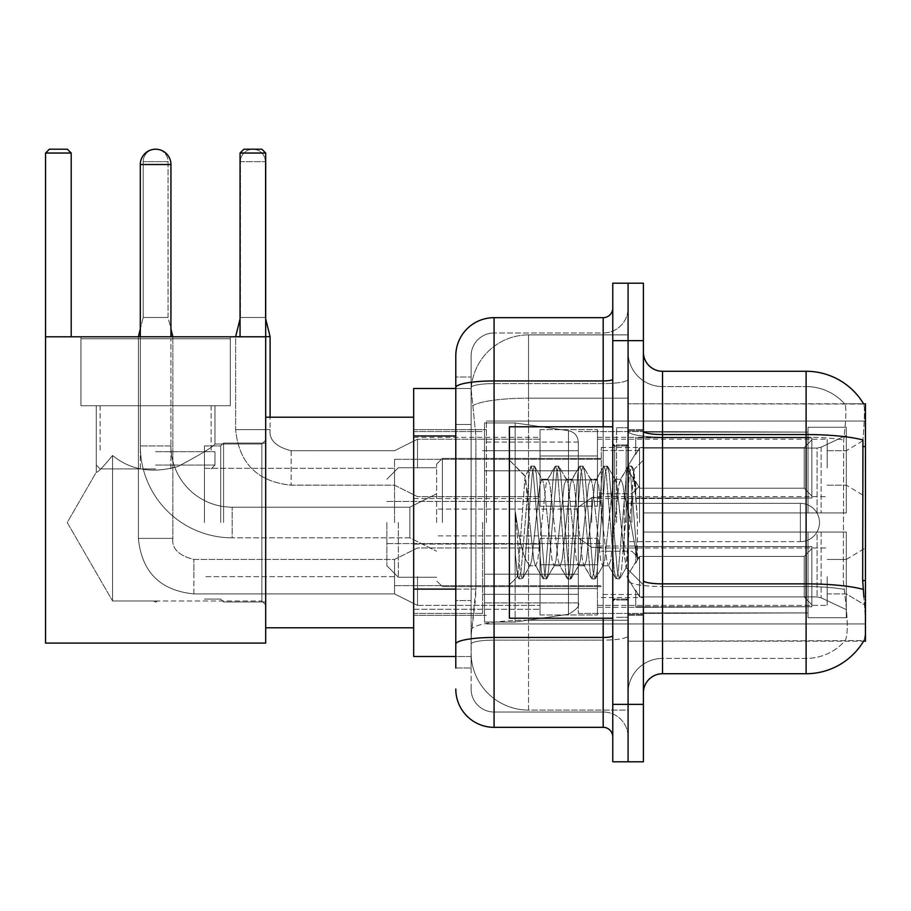 <?xml version="1.0" encoding="UTF-8"?>
<svg xmlns="http://www.w3.org/2000/svg" width="911" height="911" viewBox="0 0 911 911"><rect width="100%" height="100%" fill="white"/><g stroke="black" fill="none" stroke-linecap="round" stroke-linejoin="round"><path stroke-width="0.68" stroke-dasharray="4.55 3.42" d="M865.45 522.504L865.45 421.041L865.45 522.504M486.417 522.504L486.417 421.041L486.417 522.504M865.45 467.947L865.45 439.227L865.45 467.947M846.308 467.947L846.308 450.717L846.308 467.947M865.45 576.674L865.45 605.394L865.45 576.674M846.308 576.674L846.308 559.445L846.308 576.674M540.018 467.947L540.018 429.662L540.018 467.947M413.674 467.947L413.674 437.314L413.674 467.947M540.018 576.674L540.018 538.39L540.018 576.674M413.674 576.674L413.674 544.095L413.674 576.674M597.445 467.947L597.445 429.662L597.445 467.947M597.445 576.674L597.445 538.39L597.445 576.674M827.165 467.947L827.165 439.227L827.165 467.947M827.165 576.674L827.165 605.394L827.165 576.674M455.785 589.098L475.895 589.098L475.519 599.074L471.34 633.532L475.895 589.098L475.895 435.959L475.895 589.098L413.674 589.098L413.674 656.501L471.226 656.501L471.101 652.675A57.427 57.427 0 0 0 528.528 710.102L628.078 710.102L628.078 620.232L628.078 710.102L528.528 710.102L528.528 620.232L528.528 710.102A57.427 57.427 0 0 1 471.101 652.675L471.101 640.991L471.226 656.501L455.785 656.501M471.34 633.532L471.101 640.991L471.34 633.532M863.708 404.051A67.004 67.004 0 0 0 863.571 403.812L844.634 403.812L863.571 403.812A67.004 67.004 0 0 1 863.708 404.051C864.858 407.171 864.607 419.162 862.945 440.024C864.607 419.197 864.858 407.217 863.708 404.051L628.078 403.812L865.45 403.812L865.45 641.185L628.078 641.185L628.078 403.812L628.078 641.185L863.901 640.615C865.837 635.627 865.837 621.131 863.901 597.16C865.837 621.108 865.837 635.593 863.901 640.615A67.004 67.004 0 0 1 806.11 673.73L662.536 673.73L662.536 371.267A19.142 19.142 0 0 1 643.394 352.124L643.394 431.222L643.394 352.124M413.674 522.504L413.674 627.793L413.674 522.504M628.078 334.895L628.078 620.232L628.078 334.895L528.528 334.895L628.078 334.895M471.181 389.282L475.895 435.959L471.181 389.282A57.427 57.427 0 0 1 528.528 334.895A57.427 57.427 0 0 0 471.181 389.282A57.427 57.427 0 0 1 528.528 334.895L528.528 398.175L628.078 398.175L528.528 398.175L528.528 334.895M455.785 424.469L471.101 424.469L471.101 600.588L471.101 377.017L471.101 424.469L455.785 424.469L455.785 600.588L455.785 388.496L471.226 388.496L413.674 388.496L413.674 589.098M643.394 522.504L643.394 615.346L643.394 430.618L643.394 614.39L643.394 430.618L643.394 532.07L808.023 532.07L808.023 612.921L808.023 532.07L643.394 532.07L643.394 512.927L817.087 512.927L643.394 512.927L808.023 512.927L808.023 427.27L808.023 512.927L846.308 512.927L846.308 427.27L846.308 512.927L643.394 512.927L643.394 532.07L643.394 512.927L643.394 532.07L846.308 532.07L846.308 617.738L846.308 532.07L808.023 532.07L808.023 617.738L846.308 617.738L808.023 617.738L808.023 532.07L846.308 532.07L846.308 617.738L846.308 609.653L821.13 597.832L817.087 596.933L821.13 597.832L846.308 609.653L846.308 532.07L643.394 532.07L808.023 532.07L808.023 612.921L643.394 612.921L808.023 612.921L808.023 617.738L808.023 532.07L643.394 532.07L643.394 512.927L846.308 512.927L846.308 435.344L846.308 512.927L643.394 512.927L808.023 512.927L808.023 427.27L808.023 432.076L643.394 431.575L808.023 432.076L808.023 512.927L808.023 427.27L846.308 427.27L808.023 427.27L808.023 512.927L846.308 512.927L846.308 427.27L846.308 512.927L643.394 512.927L643.394 532.07L643.394 512.927L643.394 532.07L846.308 532.07L846.308 617.738L846.308 532.07L808.023 532.07L808.023 617.738L846.308 617.738L808.023 617.738L808.023 532.07L846.308 532.07L846.308 617.738L846.308 609.653L821.13 597.832L817.087 596.933L643.394 596.933L817.087 596.933L821.13 597.832L846.308 609.653L846.308 532.07L643.394 532.07L808.023 532.07L808.023 612.921L643.394 612.921L643.394 596.933L643.394 613.433L808.023 612.921L808.023 617.738L808.023 532.07L643.394 532.07L643.394 512.927L846.308 512.927L846.308 435.344L821.13 447.164L846.308 435.344L846.308 512.927L643.394 512.927L808.023 512.927L808.023 427.27L808.023 432.076L643.394 432.076L643.394 448.075L817.087 448.075L643.394 448.075L643.394 431.575L808.023 432.076L808.023 512.927L808.023 427.27L846.308 427.27L808.023 427.27L808.023 512.927L846.308 512.927L846.308 427.27L846.308 512.927L643.394 512.927L643.394 532.07L643.394 512.927L643.394 532.07L846.308 532.07L846.308 617.738L846.308 532.07L808.023 532.07L808.023 617.738L846.308 617.738L808.023 617.738L808.023 532.07L846.308 532.07L846.308 617.738L846.308 609.653L821.13 597.832L817.087 596.933L643.394 596.933L817.087 596.933L821.13 597.832L846.308 609.653L846.308 532.07L643.394 532.07L808.023 532.07L808.023 612.921L643.394 612.921L643.394 596.933L643.394 613.433L808.023 612.921L808.023 617.738L808.023 532.07L643.394 532.07L643.394 512.927L846.308 512.927L846.308 435.344L821.13 447.164L817.087 448.075L821.13 447.164L846.308 435.344L846.308 512.927L643.394 512.927L808.023 512.927L808.023 427.27L808.023 432.076L643.394 432.076L643.394 448.075L817.087 448.075L643.394 448.075L643.394 431.575L808.023 432.076L808.023 512.927L808.023 427.27L846.308 427.27L808.023 427.27L808.023 512.927L846.308 512.927L846.308 427.27L846.308 512.927L643.394 512.927L643.394 522.504M628.078 522.504L628.078 427.737L628.078 522.504M616.588 522.504L616.588 427.737L616.588 522.504M845.135 597.16C847.947 621.108 847.947 635.593 845.135 640.615A51.688 51.688 0 0 1 806.11 658.414L662.536 658.414L662.536 597.16L662.536 658.414L806.11 658.414A51.688 51.688 0 0 0 845.135 640.615C847.947 635.616 847.947 621.131 845.135 597.16L843.29 580.523L843.7 440.024C846.171 419.219 846.547 407.228 844.839 404.051A51.688 51.688 0 0 0 806.11 386.583A51.688 51.688 0 0 1 844.839 404.051C846.547 407.183 846.171 419.174 843.7 440.024L843.29 580.523L845.135 597.16M662.536 371.267L806.11 371.267L806.11 434.547A67.004 11.638 180 0 1 862.945 440.024L862.671 580.523L863.901 597.16M628.078 597.16L628.078 431.222L628.078 597.16M643.394 692.872L643.394 431.222L643.394 692.872A19.142 19.142 0 0 1 662.536 673.73M628.078 352.124L628.078 431.222L628.078 352.124A34.459 34.459 0 0 0 662.536 386.583A34.459 34.459 0 0 1 628.078 352.124A34.459 34.459 0 0 0 662.536 386.583L662.536 586.525A34.459 5.978 0 0 1 628.078 580.535A34.459 5.978 0 0 0 662.536 586.525L662.536 386.583L806.11 386.583L662.536 386.583M628.078 340.646L628.078 283.207L643.394 283.207L643.394 340.646L628.078 340.646L628.078 283.207L612.761 283.207L612.761 340.646L628.078 340.646L628.078 704.362L628.078 340.646M612.761 340.646L612.761 761.79L628.078 761.79L628.078 704.362L628.078 761.79L643.394 761.79L643.394 340.646M628.078 692.872A34.459 34.459 0 0 1 662.536 658.414A34.459 34.459 0 0 0 628.078 692.872A34.459 34.459 0 0 1 662.536 658.414M455.785 667.991L471.101 667.991L455.785 667.991L455.785 600.588L471.101 600.588L471.101 667.991L471.101 600.588L455.785 600.588M455.785 689.046A38.285 38.285 0 0 0 494.069 727.331L494.069 712.015A22.969 22.969 0 0 1 471.101 689.046L471.101 387.596L471.101 689.046A22.969 22.969 0 0 0 494.069 712.015L603.184 712.015L603.184 650.761L603.184 727.331A9.577 9.577 0 0 1 612.761 736.908L612.761 308.1L612.761 736.908M628.078 650.761L628.078 379.283L628.078 650.761M612.761 522.504L612.761 426.781L612.761 522.504M628.078 308.1L628.078 379.283L628.078 308.1A24.882 24.882 0 0 1 603.184 332.982A24.882 24.882 0 0 0 628.078 308.1A24.882 24.882 0 0 1 603.184 332.982L603.184 712.015L494.069 712.015L494.069 640.126L603.184 640.126A24.882 4.316 0 0 0 628.078 635.798A24.882 4.316 0 0 1 603.184 640.126L603.184 332.982L494.069 332.982L603.184 332.982M612.761 379.283A9.577 1.663 -0 0 1 603.184 380.946L494.069 380.946A38.285 6.65 180 0 0 455.785 387.596L455.785 377.017L471.101 377.017L455.785 377.017L455.785 644.111A38.285 6.65 180 0 1 494.069 637.461L494.069 317.666A38.285 38.285 0 0 0 455.785 355.95A38.285 38.285 0 0 1 494.069 317.666L603.184 317.666A9.577 9.577 0 0 0 612.761 308.1A9.577 9.577 0 0 1 603.184 317.666L603.184 650.761L603.184 640.126L494.069 640.126L494.069 332.982L494.069 383.599L603.184 383.599A24.882 4.316 0 0 0 628.078 379.283A24.882 4.316 0 0 1 603.184 383.599L494.069 383.599L494.069 650.761L494.069 637.461L603.184 637.461A9.577 1.663 0 0 0 612.761 635.798M494.069 727.331L603.184 727.331M455.785 644.111L455.785 650.761M471.101 355.95L471.101 387.596L471.101 355.95A22.969 22.969 0 0 1 494.069 332.982A22.969 22.969 0 0 0 471.101 355.95A22.969 22.969 0 0 1 494.069 332.982M628.078 736.908A24.882 24.882 0 0 0 603.184 712.015A24.882 24.882 0 0 1 628.078 736.908A24.882 24.882 0 0 0 603.184 712.015M612.761 618.216L509.386 618.216L509.386 426.781L509.386 584.908L509.386 426.781L612.761 426.781M528.528 508.998L525.055 476.271L517.733 576.561L515.375 554.628L515.375 512.119L516.981 522.504C520.466 545.757 524.315 559.536 528.528 563.841L528.528 522.504L528.528 563.841L529.724 565.765L528.528 563.841C524.315 559.536 520.466 545.757 516.981 522.504L515.375 512.119L520.101 571.368L522.128 578.929L520.101 571.368L515.375 512.119L515.375 554.628L517.061 571.368L518.598 578.496L517.061 571.368L515.375 554.628L517.402 576.447L519.088 578.929L517.402 576.447L509.386 584.908L517.733 576.561L525.055 476.271L530.749 466.5L529.223 473.64L521.115 571.368L519.088 578.929L522.629 578.496L519.088 578.929L521.115 571.368L529.223 473.64L531.25 466.079L525.055 476.271L509.386 460.089L525.442 476.146L528.528 508.998L528.528 522.504L528.528 508.998L529.724 522.504L528.528 508.998M554.036 522.504L549.982 485.039L547.966 479.243L547.317 479.778L545.94 485.039L537.832 559.969L535.805 565.765L535.167 565.219L533.778 559.969L529.724 522.504L533.778 559.969L535.167 565.219L542.91 578.496L541.373 571.368L533.277 473.64L531.25 466.079L534.29 466.079L532.263 473.64L524.155 571.368L522.629 578.496L530.373 565.219L529.724 565.765L535.805 565.765L542.91 578.496L541.373 571.368L533.277 473.64L531.25 466.079L534.29 466.079L532.263 473.64L524.155 571.368L522.629 578.496L529.724 565.765L535.805 565.765L537.832 559.969L545.94 485.039L547.317 479.778L555.061 466.5L553.535 473.64L545.427 571.368L543.4 578.929L542.91 578.496L546.441 578.929L544.414 571.368L536.317 473.64L534.29 466.079L542.523 479.778L541.886 479.243L539.859 485.039L531.751 559.969L530.373 565.219L531.751 559.969L539.859 485.039L541.886 479.243L547.966 479.243L555.061 466.5L553.535 473.64L545.427 571.368L543.4 578.929L546.441 578.929L544.414 571.368L536.317 473.64L534.78 466.5L541.886 479.243L547.966 479.243L549.982 485.039L558.09 559.969L559.479 565.219L558.09 559.969L554.036 522.504M547.966 522.504L543.913 485.039L542.523 479.778L543.913 485.039L552.009 559.969L554.036 565.765L552.009 559.969L547.966 522.504M578.348 522.504L574.294 485.039L572.267 479.243L571.63 479.778L570.252 485.039L562.144 559.969L560.117 565.765L559.479 565.219L567.223 578.496L565.685 571.368L557.589 473.64L555.562 466.079L555.061 466.5L558.602 466.079L556.575 473.64L548.468 571.368L546.441 578.929L554.685 565.219L554.036 565.765L560.117 565.765L567.223 578.496L565.685 571.368L557.589 473.64L555.562 466.079L558.602 466.079L556.575 473.64L548.468 571.368L546.942 578.496L554.036 565.765L560.117 565.765L562.144 559.969L570.252 485.039L571.63 479.778L579.373 466.5L577.847 473.64L569.739 571.368L567.712 578.929L567.223 578.496L570.753 578.929L568.726 571.368L560.618 473.64L558.602 466.079L566.836 479.778L566.198 479.243L564.171 485.039L556.063 559.969L554.685 565.219L556.063 559.969L564.171 485.039L566.198 479.243L572.267 479.243L579.373 466.5L577.847 473.64L569.739 571.368L567.712 578.929L570.753 578.929L568.726 571.368L560.618 473.64L559.092 466.5L566.198 479.243L572.267 479.243L574.294 485.039L582.402 559.969L583.792 565.219L582.402 559.969L578.348 522.504M572.267 522.504L568.225 485.039L566.836 479.778L568.225 485.039L576.321 559.969L578.348 565.765L576.321 559.969L572.267 522.504M602.661 522.504L598.607 485.039L596.58 479.243L595.942 479.778L594.564 485.039L586.456 559.969L584.429 565.765L583.792 565.219L591.535 578.496L589.998 571.368L581.901 473.64L579.874 466.079L579.373 466.5L582.915 466.079L580.888 473.64L572.78 571.368L570.753 578.929L578.997 565.219L578.348 565.765L584.429 565.765L591.535 578.496L589.998 571.368L581.901 473.64L579.874 466.079L582.915 466.079L580.888 473.64L572.78 571.368L571.254 578.496L578.348 565.765L584.429 565.765L586.456 559.969L594.564 485.039L595.942 479.778L603.686 466.5L602.16 473.64L594.052 571.368L592.025 578.929L591.535 578.496L595.065 578.929L593.038 571.368L584.93 473.64L582.915 466.079L591.148 479.778L590.51 479.243L588.483 485.039L580.375 559.969L578.997 565.219L580.375 559.969L588.483 485.039L590.51 479.243L596.58 479.243L603.686 466.5L602.16 473.64L594.052 571.368L592.025 578.929L595.065 578.929L593.038 571.368L584.93 473.64L583.404 466.5L590.51 479.243L596.58 479.243L598.607 485.039L606.715 559.969L608.104 565.219L606.715 559.969L602.661 522.504M596.58 522.504L592.537 485.039L591.148 479.778L592.537 485.039L600.634 559.969L602.661 565.765L600.634 559.969L596.58 522.504M624.251 494.707L624.251 555.186L616.849 485.039L614.823 479.243L612.796 485.039L604.688 559.969L602.661 565.765L608.742 565.765L615.836 578.496L614.31 571.368L606.214 473.64L604.187 466.079L603.686 466.5L607.216 466.079L605.2 473.64L597.092 571.368L595.065 578.929L603.298 565.219L602.661 565.765L608.742 565.765L615.836 578.496L614.31 571.368L606.214 473.64L604.187 466.079L607.216 466.079L605.2 473.64L597.092 571.368L595.566 578.496L603.298 565.219L604.688 559.969L612.796 485.039L614.823 479.243L620.892 479.243L618.865 485.039L610.769 559.969L608.742 565.765L610.769 559.969L618.865 485.039L620.254 479.778L627.998 466.5L626.472 473.64L618.364 571.368L616.337 578.929L615.836 578.496L619.378 578.929L617.351 571.368L609.243 473.64L607.216 466.079L615.46 479.778L614.823 479.243L620.892 479.243L627.998 466.5L626.472 473.64L618.364 571.368L616.337 578.929L619.378 578.929L617.351 571.368L609.243 473.64L607.717 466.5L615.46 479.778L616.849 485.039L625.971 567.485L634.022 469.917L637.404 519.259L637.404 559.889L630.697 522.504L624.251 494.707L622.919 485.039L620.892 479.243L622.919 485.039L624.251 494.707L624.251 555.186L626.369 567.348L633.68 469.803L637.404 519.259L633.555 473.64L631.528 466.079L629.512 473.64L621.404 571.368L619.378 578.929L621.404 571.368L629.512 473.64L631.528 466.079L633.555 473.64L637.404 519.259L637.404 559.889L630.514 473.64L628.499 466.079L627.998 466.5L631.528 466.079L628.499 466.079L630.514 473.64L637.404 559.889L630.697 522.504L624.251 494.707M223.582 522.504L223.582 443.053L223.582 522.504M265.693 522.504L265.693 627.793L265.693 522.504M220.713 522.504L220.713 445.923L220.713 522.504M204.44 522.504L204.44 445.923L204.44 522.504M394.531 522.504L394.531 459.326L394.531 522.504M601.271 522.504L601.271 447.46L601.271 522.504M578.303 522.504L578.303 613.433L578.303 522.504M482.591 522.504L482.591 613.433L482.591 522.504M442.382 522.504L442.382 458.37L442.382 522.504M436.642 522.504L436.642 464.109L436.642 522.504M639.556 522.504L639.556 450.524L639.556 522.504M398.358 522.504L398.358 577.255L398.358 522.504M386.868 522.504L386.868 565.765L386.868 522.504M631.904 522.504L631.904 493.785L631.904 522.504M140.305 336.808L140.305 164.527L140.305 445.923L170.938 445.923A61.253 61.253 0 0 0 232.191 507.188A61.253 61.253 0 0 1 170.938 445.923A61.253 61.253 0 0 0 232.191 507.188L409.848 507.188L436.642 493.785L409.848 507.188L232.191 507.188L409.848 507.188L436.642 493.785L409.848 507.188L409.848 522.504L409.848 507.188L232.191 507.188A61.253 61.253 0 0 1 170.938 445.923L140.305 445.923A91.886 91.886 0 0 0 232.191 537.82A91.886 91.886 0 0 1 140.305 445.923A91.886 91.886 0 0 0 232.191 537.82L409.848 537.82L436.642 551.212L409.848 537.82L232.191 537.82L409.848 537.82L436.642 551.212L409.848 537.82L409.848 507.188L409.848 537.82L409.848 507.188L409.848 537.82L409.848 507.188L409.848 537.82L409.848 522.504L409.848 537.82L232.191 537.82L232.191 507.188L232.191 537.82A91.886 91.886 0 0 1 140.305 445.923L140.305 164.527A15.316 15.316 0 0 1 155.622 149.21A12.447 12.447 0 0 1 168.068 161.657L168.068 317.483L143.175 317.483L168.068 317.483L172.851 336.626L138.392 336.626L170.938 336.626M170.938 336.808L170.938 164.527A15.316 15.316 0 0 0 155.622 149.21A12.447 12.447 0 0 0 143.175 161.657L143.175 317.483L155.622 317.483L143.175 317.483L138.392 336.626L138.392 538.39L138.392 336.808M591.706 522.504L591.706 497.611L591.706 522.504M819.501 522.504A19.142 19.142 0 0 1 800.359 541.646L800.359 503.362L800.359 541.646L800.359 503.362L800.359 541.646L800.359 503.362L800.359 541.646L800.359 503.362L800.359 541.646L628.078 541.646L800.359 541.646A19.142 19.142 0 0 0 819.501 522.504A19.142 19.142 0 0 0 800.359 503.362L628.078 503.362L800.359 503.362A19.142 19.142 0 0 1 819.501 522.504A19.142 19.142 0 0 1 800.359 541.646A19.142 19.142 0 0 0 819.501 522.504A19.142 19.142 0 0 0 800.359 503.362A19.142 19.142 0 0 1 819.501 522.504M484.504 470.816L484.504 622.042L484.504 574.192L578.303 574.181L578.303 602.9L578.303 442.097L578.303 470.816L484.504 470.816L484.504 602.9L484.504 574.192L578.303 574.181L578.303 602.9L578.303 442.097L578.303 470.816L484.504 470.816L484.504 622.042L484.504 574.192L578.303 574.181L578.303 602.9L578.303 442.097L578.303 470.816L484.504 470.816L484.504 602.9L484.504 574.192L515.136 574.192L515.136 422.955L515.136 470.816L484.504 470.816L484.504 422.955L484.504 622.042L484.504 574.192L578.303 574.181L578.303 602.9L578.303 442.097L578.303 470.816L484.504 470.816L484.504 602.9L484.504 574.192L578.303 574.192L578.303 602.923L484.504 602.9L484.504 574.192L578.303 574.192L578.303 602.923L484.504 602.9L484.504 422.955L484.504 622.042L484.504 574.192L515.136 574.192L515.136 422.955L515.136 470.816L484.504 470.816L578.303 470.816L515.136 470.816L515.136 422.955L515.136 470.816L568.475 470.816L568.475 430.721L568.475 614.287L568.475 574.192L578.303 574.192L578.303 602.923L484.504 602.9L578.303 602.9C580.011 605.656 576.731 609.448 568.475 614.287L568.475 574.192L578.303 574.192L578.303 602.923C580.011 605.656 576.731 609.448 568.475 614.287L568.475 574.192L515.136 574.192L515.136 622.042L515.136 422.955L515.136 622.042L515.136 574.192L568.475 574.192L568.475 614.287L515.136 622.042L484.504 622.042L515.136 622.042L568.475 614.287C576.731 609.448 580.011 605.656 578.303 602.923C580.011 605.656 576.731 609.448 568.475 614.287L515.136 622.042L484.504 622.042L515.136 622.042L568.475 614.287L568.475 430.721C574.534 432.11 577.802 435.902 578.303 442.086L578.303 470.816L484.504 470.816M230.278 405.725L230.278 336.808L80.965 336.808L230.278 336.808L80.965 336.808L230.278 336.808L80.965 336.808L230.278 336.808L80.965 336.808L230.278 336.808L230.278 405.725L80.965 405.725L80.965 336.808L80.965 405.725L230.278 405.725L80.965 405.725L230.278 405.725L80.965 405.725L230.278 405.725L80.965 405.725L230.278 405.725L230.278 336.808L230.278 405.725L80.965 405.725L80.965 336.808L80.965 405.725L230.278 405.725L80.965 405.725L230.278 405.725L80.965 405.725L230.278 405.725L80.965 405.725L230.278 405.725L230.278 338.733L80.965 338.733L230.278 338.733L80.965 338.733L230.278 338.733L80.965 338.733L230.278 338.733L80.965 338.733L230.278 338.733L230.278 405.725M261.867 600.987L265.693 604.813L265.693 440.184L265.693 604.813L265.693 440.184L265.693 604.813L265.693 440.184L265.693 604.813L265.693 440.184L265.693 604.813L261.867 600.987L261.867 444.01L265.693 440.184L261.867 444.01L261.867 600.987L261.867 444.01L261.867 600.987L265.693 604.813L261.867 600.987L261.867 444.01L265.693 440.184L261.867 444.01L261.867 600.987L261.867 444.01L261.867 600.987L153.629 600.987L261.867 600.987M96.281 405.725L96.281 472.194C97.443 472.911 102.863 467.332 112.554 455.466C102.897 467.309 97.466 472.889 96.281 472.194C97.443 472.911 102.863 467.332 112.554 455.466C130.307 470.03 152.091 473.72 177.884 466.512C200.739 454.395 213.106 446.891 214.962 444.01L261.867 444.01L214.962 444.01C213.094 446.891 200.762 454.373 177.964 466.489C152.205 473.754 130.398 470.087 112.554 455.466L112.554 600.987L157.614 600.987L153.629 600.987L155.622 602.182L157.614 600.987L155.622 602.182L153.629 600.987L112.554 600.987L112.554 455.466C102.897 467.309 97.466 472.889 96.281 472.194C97.443 472.911 102.863 467.332 112.554 455.466C130.307 470.03 152.091 473.72 177.884 466.512C200.739 454.395 213.106 446.891 214.962 444.01C213.094 446.891 200.762 454.373 177.964 466.489C152.205 473.754 130.398 470.087 112.554 455.466L112.554 600.987L112.554 455.466C102.897 467.309 97.466 472.889 96.281 472.194C97.443 472.911 102.863 467.332 112.554 455.466C130.307 470.03 152.091 473.72 177.884 466.512C200.739 454.395 213.106 446.891 214.962 444.01L261.867 444.01L214.962 444.01C213.094 446.891 200.762 454.373 177.964 466.489C152.205 473.754 130.398 470.087 112.554 455.466L112.554 600.987L153.629 600.987L155.622 602.182L157.614 600.987L155.622 602.182L153.629 600.987L112.554 600.987L112.554 455.466C102.897 467.309 97.466 472.889 96.281 472.194L67.232 522.504L112.554 600.987L112.554 455.466C130.307 470.03 152.091 473.72 177.884 466.512C200.739 454.395 213.106 446.891 214.962 444.01C213.094 446.891 200.762 454.373 177.964 466.489C152.205 473.754 130.398 470.087 112.554 455.466L112.554 600.987L67.232 522.504L96.281 472.194L96.281 405.725L214.962 405.725L214.962 444.01L214.962 405.725L96.281 405.725L214.962 405.725L96.281 405.725L96.281 472.194L67.232 522.504L112.554 600.987L67.232 522.504L96.281 472.194L96.281 405.725L214.962 405.725L214.962 444.01L214.962 405.725L96.281 405.725M45.55 336.808L45.55 643.098L45.55 336.808L71.206 336.808L71.206 153.037L45.55 153.037L49.376 149.21L45.55 153.037L71.206 153.037L71.206 336.808L71.206 153.037L67.368 149.21L71.206 153.037L45.55 153.037L45.55 336.808L265.693 336.808L45.55 336.808L71.206 336.808L71.206 153.037L71.206 336.808L45.55 336.808L45.55 153.037L49.376 149.21L67.368 149.21L71.206 153.037L67.368 149.21L71.206 153.037L45.55 153.037L71.206 153.037L71.206 336.808L45.55 336.808L45.55 643.098L265.693 643.098L265.693 336.808L265.693 643.098L45.55 643.098L45.55 336.808L265.693 336.808L265.693 153.037L265.693 336.808L240.048 336.808L240.048 153.037L265.693 153.037L261.867 149.21L265.693 153.037L240.048 153.037L240.048 336.808L265.693 336.808L45.55 336.808L45.55 643.098L265.693 643.098L265.693 336.808L265.693 643.098L45.55 643.098L45.55 336.808L265.693 336.808L265.693 153.037L265.693 336.808L240.048 336.808L240.048 153.037L243.875 149.21L240.048 153.037L265.693 153.037L261.867 149.21L243.875 149.21L240.048 153.037L240.048 336.808L265.693 336.808L45.55 336.808L45.55 643.098L265.693 643.098L265.693 336.808L265.693 643.098L45.55 643.098L265.693 643.098L265.693 153.037L240.048 153.037L243.875 149.21L240.048 153.037L265.693 153.037L265.693 336.808L240.048 336.808L240.048 153.037L240.048 336.808L265.693 336.808L45.55 336.808L71.206 336.808L45.55 336.808L45.55 153.037L49.376 149.21L67.368 149.21L71.206 153.037L67.368 149.21L49.376 149.21L45.55 153.037L71.206 153.037L71.206 336.808M261.867 149.21L243.875 149.21L261.867 149.21L265.693 153.037L261.867 149.21L243.875 149.21L261.867 149.21L265.693 153.037L240.048 153.037L243.875 149.21L261.867 149.21L243.875 149.21L240.048 153.037L265.693 153.037L261.867 149.21M155.622 468.903L100.108 468.903L155.622 468.903M155.622 465.077L214.962 465.077L155.622 465.077M155.622 451.674L214.962 451.674L155.622 451.674M817.087 448.075L821.13 447.164L817.087 448.075L643.394 448.075L817.087 448.075L821.13 447.164L846.308 435.344L821.13 447.164L817.087 448.075L643.394 448.075L643.394 432.076L643.394 448.075L817.087 448.075L821.13 447.164L846.308 435.344L846.308 512.927L846.308 427.27L808.023 427.27L808.023 432.076L808.023 427.27L846.308 427.27L846.308 435.344L821.13 447.164L817.087 448.075L817.087 512.927L846.308 512.927L817.087 512.927L817.087 448.075M140.305 164.527L170.938 164.527A15.316 15.316 0 0 0 155.622 149.21A15.316 15.316 0 0 0 140.305 164.527L170.938 164.527L140.305 164.527A15.316 15.316 0 0 1 155.622 149.21A12.447 12.447 0 0 1 168.068 161.657L168.068 317.483L170.938 328.962M45.55 153.037L49.376 149.21L67.368 149.21L49.376 149.21L67.368 149.21L49.376 149.21L45.55 153.037L71.206 153.037M643.394 596.933L817.087 596.933L643.394 596.933L643.394 612.921L643.394 596.933L817.087 596.933L821.13 597.832L817.087 596.933L643.394 596.933L643.394 613.433L808.023 612.921L643.394 612.921L643.394 596.933M170.938 164.527A15.316 15.316 0 0 0 155.622 149.21A12.447 12.447 0 0 0 143.175 161.657L143.175 317.483L140.305 328.962M643.394 448.075L643.394 431.575L808.023 432.076L643.394 432.076L643.394 448.075M808.023 532.07L808.023 617.738L846.308 617.738L846.308 532.07L846.308 617.738L808.023 617.738L808.023 532.07L846.308 532.07L808.023 532.07M808.023 612.921L808.023 617.738L808.023 612.921M846.308 532.07L846.308 617.738L846.308 609.653L821.13 597.832L846.308 609.653L846.308 532.07L821.13 532.07L846.308 532.07M817.087 532.07L643.394 532.07L817.087 532.07L817.087 596.933L817.087 532.07M578.303 470.816L568.475 470.816L568.475 430.721L515.136 422.955L484.504 422.955L515.136 422.955L568.475 430.721C574.534 432.11 577.802 435.902 578.303 442.086L578.303 470.816L578.303 442.086C577.802 435.902 574.534 432.11 568.475 430.721L515.136 422.955L484.504 422.955L515.136 422.955L568.475 430.721C574.534 432.11 577.802 435.902 578.303 442.086L578.303 470.816M265.693 336.808L265.693 153.037M240.048 336.808L240.048 153.037M155.622 405.725L211.136 405.725L155.622 405.725M811.849 576.674L811.849 606.76L635.73 606.76L811.849 606.76L811.849 604.813L804.197 596.933L804.197 576.674L804.197 596.933L811.849 604.813L811.849 606.76L635.73 607.307L635.73 590.191L639.556 596.933L804.197 596.933L639.556 596.933L639.556 556.416L635.73 563.157L639.556 556.416L804.197 556.416L639.556 556.416L635.73 563.157L635.73 546.589L811.849 546.589L811.849 606.76L811.849 548.547L804.197 556.416L811.849 548.547L811.849 604.813L804.197 596.933L804.197 556.416L804.197 596.933L811.849 604.813L811.849 606.76L811.849 576.674L811.849 606.76L635.73 607.307L635.73 590.191L635.73 606.76L635.73 590.191L635.73 591.364L635.73 590.191L639.556 596.933L635.73 590.191L635.73 591.364L635.73 590.191L639.556 596.933L639.556 556.416L804.197 556.416L639.556 556.416L639.556 576.674L639.556 556.416L635.73 563.157L635.73 546.042L635.73 563.157L635.73 546.589L811.849 546.589L811.849 548.547L804.197 556.416L811.849 548.547L811.849 604.813L811.849 546.589L811.849 576.674L811.849 546.589L635.73 546.589L811.849 546.589L811.849 576.674M417.5 576.674L417.5 605.394L417.5 576.674M394.531 576.674L394.531 559.445L394.531 593.904L394.531 559.445L394.531 576.674L204.44 576.674L394.531 576.674M172.851 336.808L172.851 538.39L138.392 538.39L172.851 538.39L138.392 538.39L172.851 538.39L172.851 336.626M597.445 588.631L597.445 538.39L597.445 614.959L597.445 588.631L540.018 588.631L597.445 588.631L597.445 564.718L540.018 564.718L540.018 538.39L540.018 564.718L597.445 564.718L597.445 614.959L597.445 588.631L540.018 588.631L540.018 614.959L540.018 588.631L597.445 588.631M540.018 564.718L540.018 614.959L540.018 538.39L540.018 564.718L597.445 564.718L540.018 564.718L540.018 588.631L540.018 564.718M639.556 596.933L804.197 596.933L639.556 596.933L639.556 576.674L639.556 596.933M140.305 336.626L138.392 336.626M804.197 576.674L804.197 556.416L804.197 576.674M240.048 336.626L252.871 336.626L235.642 336.626L235.642 429.662L270.1 429.662L235.642 429.662L270.1 429.662L235.642 429.662L270.1 429.662L235.642 429.662L235.642 336.626L240.424 317.483L252.871 317.483L240.424 317.483L240.424 161.657L240.424 317.483L240.424 161.657L265.317 161.657L240.424 161.657A12.447 12.447 0 0 1 252.871 149.21A12.447 12.447 0 0 1 265.317 161.657A12.447 12.447 0 0 0 252.871 149.21A12.447 12.447 0 0 0 240.424 161.657A12.447 12.447 0 0 1 252.871 149.21A12.447 12.447 0 0 1 265.317 161.657L265.317 317.483L240.424 317.483L265.317 317.483L240.424 317.483L265.317 317.483L270.1 336.626L235.642 336.626L265.693 336.626M811.849 467.947L811.849 498.032L635.73 498.032L811.849 498.032L811.849 496.074L804.197 488.205L804.197 467.947L804.197 488.205L811.849 496.074L811.849 498.032L635.73 498.568L635.73 481.464L639.556 488.205L804.197 488.205L639.556 488.205L639.556 447.688L635.73 454.43L639.556 447.688L804.197 447.688L639.556 447.688L635.73 454.43L635.73 437.861L811.849 437.861L811.849 498.032L811.849 439.808L804.197 447.688L811.849 439.808L811.849 496.074L804.197 488.205L804.197 447.688L804.197 488.205L811.849 496.074L811.849 498.032L635.73 498.032L811.849 498.032L811.849 439.808L804.197 447.688L639.556 447.688L804.197 447.688L811.849 439.808L811.849 498.032L811.849 467.947L811.849 496.074L804.197 488.205L639.556 488.205L635.73 481.464L635.73 498.568L635.73 481.464L635.73 482.625L635.73 481.464L639.556 488.205L639.556 447.688L635.73 454.43L639.556 447.688L804.197 447.688L804.197 467.947L804.197 447.688L639.556 447.688L639.556 467.947L639.556 447.688L639.556 467.947L639.556 447.688L635.73 454.43L635.73 437.314L635.73 454.43L635.73 437.861L811.849 437.861L811.849 439.808L804.197 447.688L811.849 439.808L811.849 498.032L635.73 498.568L635.73 481.464L635.73 498.032L635.73 481.464L635.73 482.625L635.73 481.464L639.556 488.205L804.197 488.205L804.197 467.947L804.197 488.205L811.849 496.074L811.849 437.861L811.849 467.947L811.849 437.861L635.73 437.314L635.73 454.43L635.73 437.861L811.849 437.861L811.849 467.947L811.849 437.861L635.73 437.861L811.849 437.861L811.849 467.947M417.5 467.947L417.5 439.227L417.5 467.947M394.531 467.947L394.531 485.176L394.531 467.947M540.018 439.227L417.5 439.227L540.018 439.227L417.5 439.227L394.531 450.717L291.156 450.717C275.965 446.891 268.939 439.865 270.1 429.662C268.939 439.865 275.965 446.891 291.156 450.717L394.531 450.717L417.5 439.227L394.531 450.717L291.156 450.717L291.156 485.176L291.156 450.717C275.965 446.891 268.939 439.865 270.1 429.662L270.1 417.215M597.445 479.903L597.445 429.662L597.445 506.231L597.445 479.903L540.018 479.903L597.445 479.903L597.445 455.99L540.018 455.99L540.018 429.662L540.018 455.99L597.445 455.99L597.445 506.231L597.445 479.903L540.018 479.903L540.018 506.231L540.018 479.903L597.445 479.903L597.445 455.99L540.018 455.99L540.018 506.231L540.018 479.903L597.445 479.903L597.445 506.231L597.445 479.903L540.018 479.903L540.018 506.231L540.018 429.662L540.018 455.99L597.445 455.99L597.445 429.662L597.445 479.903M639.556 488.205L639.556 467.947L639.556 488.205L635.73 481.464L635.73 482.625L635.73 481.464L639.556 488.205L804.197 488.205L639.556 488.205L639.556 467.947L639.556 488.205M265.693 319.009L265.317 161.657L265.317 317.483L270.1 336.626M540.018 455.99L540.018 429.662L540.018 455.99L597.445 455.99L540.018 455.99L540.018 479.903L540.018 455.99M540.018 496.654L417.5 496.654L540.018 496.654L417.5 496.654L394.531 485.176L291.156 485.176C257.471 481.839 238.967 463.335 235.642 429.662C238.967 463.335 257.471 481.839 291.156 485.176L394.531 485.176L417.5 496.654L394.531 485.176L291.156 485.142C257.471 481.839 238.967 463.335 235.642 429.662L235.642 336.808M804.197 467.947L804.197 447.688L804.197 467.947M528.528 620.232A57.427 9.975 180 0 0 471.796 628.67A57.427 9.975 180 0 1 528.528 620.232L628.078 620.232L528.528 620.232L528.528 398.175L528.528 620.232M865.45 580.523L862.671 580.523M865.45 446.527L862.671 446.527M472.604 405.885A57.427 9.975 180 0 1 528.528 398.175A57.427 9.975 180 0 0 472.604 405.885M471.101 652.675A57.427 57.427 0 0 0 528.528 710.102M455.785 435.959L413.674 435.959M643.394 431.222A19.142 3.325 0 0 0 662.536 434.547L806.11 434.547L806.11 658.414L806.11 386.583A51.688 51.688 0 0 1 844.839 404.051A51.688 51.688 0 0 0 806.11 386.583L806.11 437.2A51.688 8.973 180 0 1 843.7 440.024A51.688 8.973 180 0 0 806.11 437.2L806.11 586.525A51.688 8.973 180 0 1 844.007 589.394A51.688 8.973 180 0 0 806.11 586.525L806.11 673.73M863.15 589.394A67.004 11.638 180 0 0 806.11 583.86L662.536 583.86A19.142 3.325 0 0 1 643.394 580.535M643.394 704.362L612.761 704.362M806.11 437.2L662.536 437.2A34.459 5.978 0 0 1 628.078 431.222A34.459 5.978 0 0 0 662.536 437.2L806.11 437.2M806.11 586.525L662.536 586.525L806.11 586.525M603.184 618.216L603.184 426.781M494.069 383.599A22.969 3.986 180 0 0 471.101 387.596A22.969 3.986 180 0 1 494.069 383.599M494.069 640.126A22.969 3.986 180 0 0 471.101 644.111A22.969 3.986 180 0 1 494.069 640.126M494.069 712.015A22.969 22.969 0 0 1 471.101 689.046M626.164 522.504L626.164 445.923L626.164 522.504M614.674 522.504L614.674 445.923L614.674 522.504M821.13 532.07L821.13 597.832L821.13 532.07M821.13 447.164L821.13 512.927L821.13 447.164M568.475 470.816L568.475 430.721L568.475 470.816M168.068 161.657L143.175 161.657L168.068 161.657M193.906 593.87L193.906 559.445L193.906 593.87M193.906 576.674L193.906 559.445L193.906 576.674M486.417 421.041L865.45 421.041L486.417 421.041M827.165 450.717L846.308 450.717L827.165 450.717L846.308 450.717L865.45 439.227M846.308 559.445L865.45 547.966L846.308 559.445L827.165 559.445L846.308 559.445M413.674 437.314L540.018 437.314M413.674 544.095L540.018 544.095L413.674 544.095M540.018 429.662L597.445 429.662L540.018 429.662M540.018 538.39L597.445 538.39L540.018 538.39M597.445 439.227L827.165 439.227M597.445 547.966L827.165 547.966L597.445 547.966M413.674 429.662L486.417 429.662L413.674 429.662M413.674 615.346L486.417 615.346L413.674 615.346M827.165 593.904L846.308 593.904L865.45 605.394L846.308 593.904L827.165 593.904M827.165 485.176L846.308 485.176L827.165 485.176L846.308 485.176L865.45 496.654M597.445 605.394L827.165 605.394L597.445 605.394M597.445 496.654L827.165 496.654M540.018 614.959L597.445 614.959L540.018 614.959M540.018 506.231L597.445 506.231L540.018 506.231M413.674 609.254L540.018 609.254L413.674 609.254M413.674 498.568L540.018 498.568M486.417 623.955L865.45 623.955L486.417 623.955M628.078 429.662L643.394 429.662L628.078 429.662M616.588 617.259L628.078 617.259L616.588 617.259M628.078 444.967L616.588 444.967L628.078 444.967M628.078 600.03L616.588 600.03L628.078 600.03M616.588 427.737L628.078 427.737L616.588 427.737M628.078 615.346L643.394 615.346L628.078 615.346M612.761 445.923L628.078 445.923L612.761 445.923M612.761 599.074L628.078 599.074L612.761 599.074M628.078 614.39L643.394 614.39L628.078 614.39M614.674 445.923L626.164 445.923L628.078 444.01L626.164 445.923L614.674 445.923L612.761 444.01M614.674 599.074L626.164 599.074L628.078 600.987L626.164 599.074L614.674 599.074L612.761 600.987M633.68 469.803L643.394 460.089L633.68 469.803M625.971 567.496L643.394 584.908L625.971 567.496M628.078 430.618L643.394 430.618L628.078 430.618M626.369 567.348L619.879 578.496L626.369 567.348M634.022 469.917L632.029 466.5L634.022 469.917M223.582 601.943L265.693 601.943L223.582 601.943L265.693 601.943L223.582 601.943L220.713 599.074L223.582 601.943M204.44 599.074L220.713 599.074L204.44 599.074M204.44 468.322L394.531 468.322L204.44 468.322M394.531 459.326L601.271 459.326L394.531 459.326M601.271 447.46L643.394 447.46L601.271 447.46M578.303 613.433L643.394 613.433L578.303 613.433M482.591 594.291L578.303 594.291L482.591 594.291M413.674 613.433L482.591 613.433L413.674 613.433M265.693 627.793L413.674 627.793M265.693 417.215L413.674 417.215M413.674 431.575L482.591 431.575L413.674 431.575M482.591 450.717L578.303 450.717L482.591 450.717M578.303 431.575L643.394 431.575L578.303 431.575M601.271 597.536L643.394 597.536L601.271 597.536M394.531 585.671L601.271 585.671L394.531 585.671M204.44 445.923L220.713 445.923L223.582 443.053L265.693 443.053L223.582 443.053L265.693 443.053L223.582 443.053L220.713 445.923L223.582 443.053L220.713 445.923L204.44 445.923M601.271 458.37L442.382 458.37L436.642 464.109L442.382 458.37L601.271 458.37L442.382 458.37L436.642 464.109L442.382 458.37L601.271 458.37M639.556 450.524L601.271 450.524L639.556 450.524M436.642 467.753L398.358 467.753L386.868 479.243L398.358 467.753L436.642 467.753L398.358 467.753L386.868 479.243L398.358 467.753L436.642 467.753M631.904 551.212L639.556 558.876L631.904 551.212L639.556 558.876L631.904 551.212L601.271 551.212L631.904 551.212M386.868 543.56L601.271 543.56L386.868 543.56M601.271 586.627L442.382 586.627L436.642 580.888L442.382 586.627L601.271 586.627L442.382 586.627L436.642 580.888L442.382 586.627L601.271 586.627M639.556 594.484L601.271 594.484L639.556 594.484M436.642 577.255L398.358 577.255L386.868 565.765L398.358 577.255L436.642 577.255L398.358 577.255L386.868 565.765L398.358 577.255L436.642 577.255M631.904 493.785L639.556 486.132L631.904 493.785L639.556 486.132L631.904 493.785L601.271 493.785L631.904 493.785M386.868 501.449L601.271 501.449L386.868 501.449M601.271 547.386L591.706 547.386L578.303 537.82L591.706 547.386L601.271 547.386L591.706 547.386L578.303 537.82L591.706 547.386L601.271 547.386M578.303 535.896L436.642 535.896L578.303 535.896M628.078 551.212L601.271 551.212L628.078 551.212M628.078 493.785L601.271 493.785L628.078 493.785M578.303 509.101L436.642 509.101L578.303 509.101M578.303 507.188L591.706 497.611L601.271 497.611L591.706 497.611L578.303 507.188L591.706 497.611L601.271 497.611L591.706 497.611L578.303 507.188M578.303 442.097L484.504 442.097L578.303 442.097M170.938 468.903L170.938 338.733L170.938 468.903M80.965 338.733L80.965 405.725L80.965 338.733M100.108 468.903L96.281 465.077L96.281 451.674L96.281 465.077L100.108 468.903L96.281 465.077L96.281 451.674L96.281 465.077L100.108 468.903M100.108 405.725L100.108 451.674L100.108 405.725M140.305 468.903L140.305 338.733L140.305 468.903M211.136 468.903L214.962 465.077L214.962 451.674L214.962 465.077L211.136 468.903L214.962 465.077L214.962 451.674L214.962 465.077L211.136 468.903M211.136 405.725L211.136 451.674L211.136 405.725M597.445 607.307L635.73 607.307L597.445 607.307M626.905 576.674L635.73 561.996L626.905 576.674L635.73 591.364L626.905 576.674M417.5 605.394L540.018 605.394L417.5 605.394L394.531 593.904L193.906 593.904C160.234 590.579 141.729 572.074 138.392 538.39C141.729 572.074 160.234 590.579 193.906 593.904L394.531 593.904L417.5 605.394M172.851 538.39C171.689 548.604 178.715 555.619 193.906 559.445L394.531 559.445L417.5 547.966L540.018 547.966L417.5 547.966L394.531 559.445L193.906 559.445C178.715 555.619 171.689 548.604 172.851 538.39M597.445 546.042L635.73 546.042L597.445 546.042M597.445 498.568L635.73 498.568M635.73 482.625L626.905 467.947L635.73 453.257L626.905 467.947L635.73 482.625L626.905 467.947L635.73 453.257M597.445 437.314L635.73 437.314M240.048 319.009L235.642 336.626"/><path stroke-width="1.37" d="M662.536 673.73L806.11 673.73A67.004 67.004 0 0 0 863.901 640.615L863.571 641.185L865.45 641.185L865.45 403.812L863.708 404.051A67.004 67.004 0 0 0 806.11 371.267A67.004 67.004 0 0 1 863.571 403.812A67.004 67.004 0 0 0 806.11 371.267L662.536 371.267A19.142 19.142 0 0 1 643.394 352.124A19.142 19.142 0 0 0 662.536 371.267L662.536 673.73A19.142 19.142 0 0 0 643.394 692.872M455.785 667.991L455.785 387.596L455.785 388.496L413.674 388.496L413.674 656.501L455.785 656.501M628.078 704.362L628.078 761.79L643.394 761.79L643.394 704.362L628.078 704.362L628.078 761.79L612.761 761.79L612.761 704.362L628.078 704.362L628.078 340.646L628.078 704.362M612.761 704.362L612.761 283.207L628.078 283.207L628.078 340.646L628.078 283.207L643.394 283.207L643.394 704.362M863.901 597.16L862.671 580.523L862.945 440.024A67.004 11.638 180 0 0 806.11 434.547L806.11 371.267A67.004 67.004 0 0 1 863.708 404.051M603.184 426.781L603.184 380.946L494.069 380.946A38.285 6.65 180 0 0 455.785 387.596L455.785 355.95A38.285 38.285 0 0 1 494.069 317.666L494.069 727.331L603.184 727.331L603.184 618.216M494.069 317.666L603.184 317.666A9.577 9.577 0 0 0 612.761 308.1M455.785 424.469L455.785 355.95M455.785 650.761L455.785 600.588M612.761 736.908A9.577 9.577 0 0 0 603.184 727.331M494.069 727.331A38.285 38.285 0 0 1 455.785 689.046M612.761 426.781L509.386 426.781L509.386 618.216L612.761 618.216M140.305 164.527A15.316 15.316 0 0 1 155.622 149.21A15.316 15.316 0 0 1 170.938 164.527L140.305 164.527L140.305 336.808M170.938 336.808L170.938 164.527M45.55 336.808L265.693 336.808L265.693 643.098L45.55 643.098L45.55 153.037L49.376 149.21L67.368 149.21L71.206 153.037L45.55 153.037M71.206 336.808L71.206 153.037M265.693 153.037L240.048 153.037L243.875 149.21L261.867 149.21L265.693 153.037L265.693 336.808M240.048 153.037L240.048 336.808M172.851 336.808L170.938 336.626M138.392 336.808L140.305 336.626M270.1 417.215L270.1 336.626L265.693 336.626M235.642 336.808L240.048 336.626M865.45 446.527L862.671 446.527M865.45 580.523L862.671 580.523M455.785 435.959L413.674 435.959M455.785 589.098L413.674 589.098M806.11 673.73L806.11 434.547L662.536 434.547A19.142 3.325 0 0 1 643.394 431.222M863.15 589.394A67.004 11.638 180 0 0 806.11 583.86L662.536 583.86A19.142 3.325 -0 0 1 643.394 580.535M643.394 340.646L612.761 340.646M612.761 635.798A9.577 1.663 0 0 1 603.184 637.461L494.069 637.461A38.285 6.65 180 0 0 455.785 644.111M612.761 379.283A9.577 1.663 0 0 1 603.184 380.946L603.184 317.666M614.674 445.923L612.761 444.01M614.674 599.074L612.761 600.987M265.693 627.793L413.674 627.793M265.693 417.215L413.674 417.215M170.938 328.962L172.851 336.626M140.305 328.962L138.392 336.626M265.693 319.009L270.1 336.626M240.048 319.009L235.642 336.626"/></g></svg>
